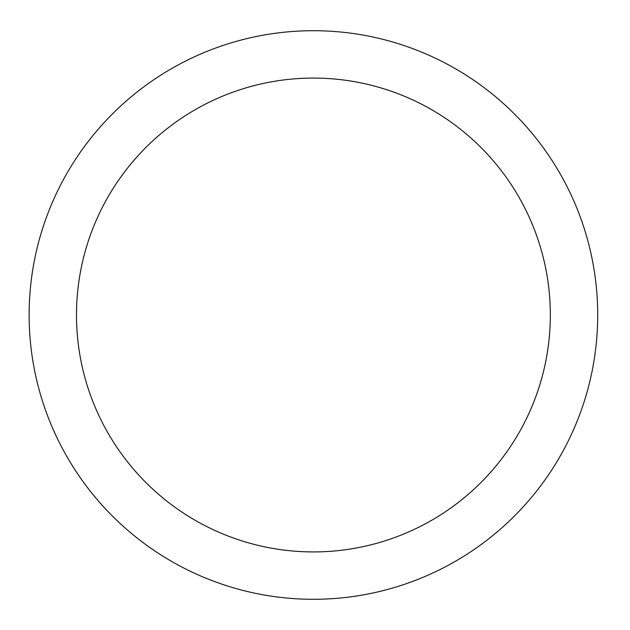 <?xml version="1.0" encoding="UTF-8"?>
<svg xmlns="http://www.w3.org/2000/svg" width="630" height="630" viewBox="0 0 630 630"><rect width="100%" height="100%" fill="white"/><g stroke="black" fill="none" stroke-linecap="round" stroke-linejoin="round"><path stroke-width="0.94" d="M550.329 315A236.911 236.911 0 0 0 194.953 109.825A236.911 236.911 0 0 0 194.953 520.175A236.911 236.911 0 0 0 550.329 315M597.705 315A284.295 284.295 0 0 0 171.265 68.796A284.295 284.295 0 0 0 171.265 561.204A284.295 284.295 0 0 0 597.705 315"/></g></svg>
